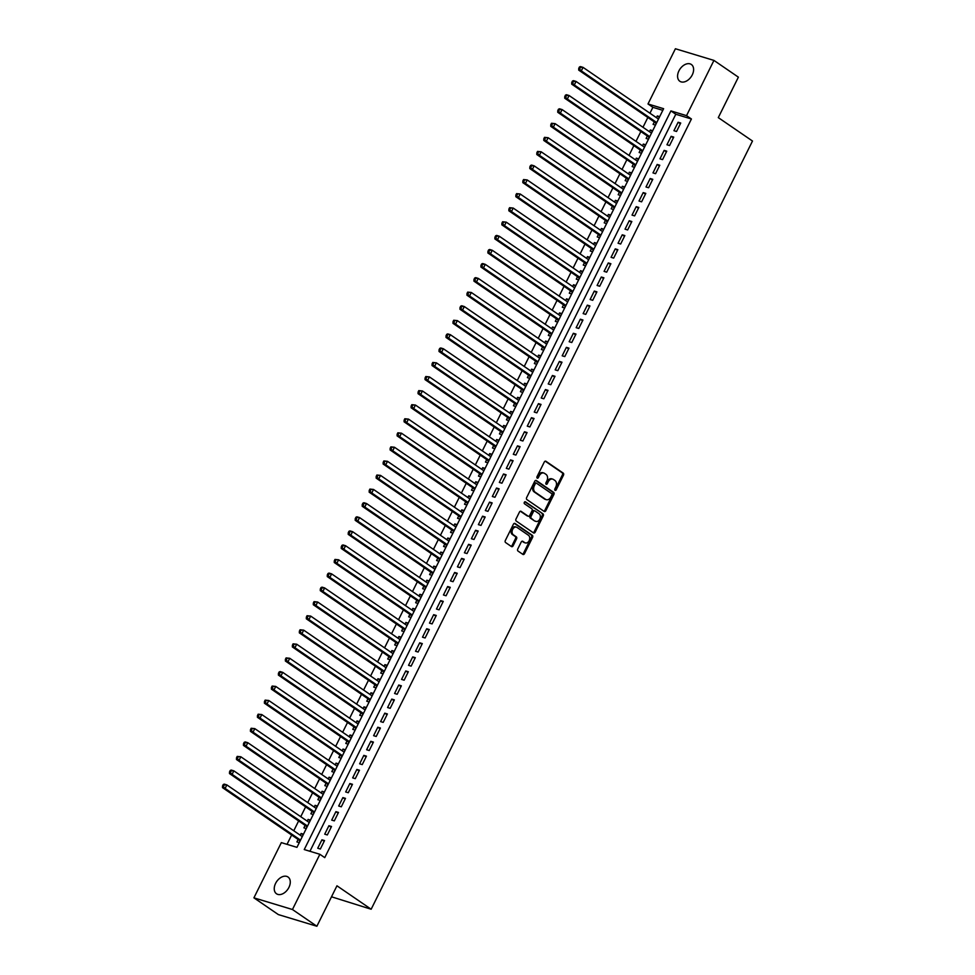 <?xml version="1.0" encoding="UTF-8"?>
<svg xmlns="http://www.w3.org/2000/svg" width="975" height="975" viewBox="0 0 975 975"><rect width="100%" height="100%" fill="white"/><g stroke="black" fill="none" stroke-linecap="round" stroke-linejoin="round"><path stroke-width="1.46" d="M555.043 490.327A1.097 0.792 106.8 0 0 556.201 489.816L563.489 475.142A1.56 1.133 106.8 0 0 563.209 473.107L545.951 461.285A1.56 1.133 106.8 0 0 544.306 462.004L537.018 476.678A1.097 0.792 106.8 0 0 538.358 477.592L539.309 475.702A4.997 3.644 106.8 0 1 543.818 473.021A4.997 3.644 106.8 0 1 544.562 473.375L546 474.362A4.997 3.644 106.8 0 1 546.878 480.894L545.939 482.783A1.097 0.792 106.8 0 0 547.28 483.71L548.218 481.808A4.997 3.644 106.8 0 1 552.74 479.127A4.997 3.644 106.8 0 1 553.483 479.493L554.921 480.48A4.997 3.644 106.8 0 1 555.799 487L554.86 488.902A1.097 0.792 106.8 0 0 555.043 490.327M554.775 489.962A1.097 0.792 106.8 0 0 555.153 489.499L562.441 474.825A1.56 1.133 106.8 0 0 562.173 472.79L545.208 461.163M536.945 477.738A1.097 0.792 106.8 0 0 537.322 477.275L538.261 475.386L539.309 475.702M545.854 483.856A1.097 0.792 106.8 0 0 546.244 483.393L547.182 481.492L548.218 481.808M275.596 883.374A10.177 6.788 124.4 0 1 288.015 877A10.177 6.788 124.4 0 1 288.929 887.408A10.177 6.788 124.4 0 1 276.51 893.783A10.177 6.788 124.4 0 1 275.596 883.374M678.929 70.858A10.177 6.788 124.4 0 1 691.348 64.484A10.177 6.788 124.4 0 1 692.262 74.892A10.177 6.788 124.4 0 1 679.843 81.266A10.177 6.788 124.4 0 1 678.929 70.858M517.749 549.023A1.56 1.133 106.8 0 0 518.018 551.058L522.868 554.385A1.56 1.133 106.8 0 0 524.513 553.654L532.606 537.359A1.56 1.133 106.8 0 0 532.326 535.324L515.068 523.49A1.56 1.133 106.8 0 0 513.423 524.221L505.33 540.516A1.56 1.133 106.8 0 0 505.598 542.551L511.448 546.561A1.56 1.133 106.8 0 0 513.094 545.842L516.555 538.858A1.56 1.133 106.8 0 0 516.287 536.823L513.386 534.836A4.168 3.047 106.8 0 1 512.46 529.815A4.168 3.047 106.8 0 1 516.433 527.146A4.168 3.047 106.8 0 1 517.055 527.451L528.413 535.238A4.168 3.047 106.8 0 1 529.34 540.26A4.168 3.047 106.8 0 1 525.379 542.929A4.168 3.047 106.8 0 1 524.745 542.624L522.856 541.32A1.56 1.133 106.8 0 0 521.211 542.051L517.749 549.023M713.944 60.413L738.38 77.159L718.295 117.609L752.493 141.034L371.158 909.236L336.96 885.8L316.875 926.25L292.451 909.517L253.914 897.841L281.336 842.619L296.948 847.348L663.622 108.7L647.997 103.972L675.407 48.75L713.944 60.413L686.534 115.647L670.91 110.906L304.249 849.554L319.873 854.295L292.451 909.517M319.873 854.295L324.748 857.634L691.421 118.987L686.534 115.647M544.184 511.436A1.56 1.133 106.8 0 0 545.829 510.705L553.922 494.41A1.56 1.133 106.8 0 0 553.642 492.375L536.384 480.541A1.56 1.133 106.8 0 0 534.739 481.272L526.646 497.567A1.56 1.133 106.8 0 0 526.927 499.602L544.184 511.436M543.258 515.885L535.165 532.179A1.56 1.133 106.8 0 1 533.532 532.911L516.263 521.077A1.56 1.133 106.8 0 1 515.994 519.041L519.456 512.07A1.56 1.133 106.8 0 1 521.101 511.339L528.097 516.141A1.56 1.133 106.8 0 0 529.742 515.409L532.033 510.79A1.56 1.133 106.8 0 0 531.765 508.755L524.477 503.758A1.097 0.792 106.8 0 1 525.44 501.82L542.99 513.849A1.56 1.133 106.8 0 1 543.258 515.885L542.222 515.568L534.129 531.862L535.165 532.179M300.251 835.197L301.104 833.479L303.14 834.88M298.131 839.463L296.912 841.925L299.288 842.644M307.235 821.133L308.088 819.414L310.123 820.816M305.114 825.386L303.895 827.848L306.272 828.579M314.218 807.056L315.071 805.338L317.107 806.739M312.097 811.322L310.879 813.784L313.255 814.503M321.202 792.992L322.055 791.273L324.09 792.675M319.081 797.257L317.862 799.719L320.239 800.438M328.185 778.928L329.038 777.209L331.086 778.598M326.064 783.181L324.846 785.643L327.222 786.362M335.168 764.851L336.022 763.132L338.069 764.534M333.048 769.117L331.829 771.578L334.206 772.297M342.152 750.787L343.005 749.068L345.053 750.47M340.031 755.04L338.812 757.502L341.201 758.233M349.135 736.71L349.988 734.992L352.036 736.393M347.027 740.976L345.796 743.438L348.185 744.157M356.119 722.646L356.972 720.927L359.019 722.329M354.01 726.899L352.779 729.373L355.168 730.092M363.102 708.581L363.955 706.851L366.003 708.252M360.994 712.835L359.763 715.297L362.152 716.016M370.086 694.505L370.939 692.786L372.986 694.188M367.977 698.77L366.746 701.232L369.135 701.951M377.069 680.44L377.922 678.722L379.97 680.111M374.961 684.694L373.73 687.156L376.118 687.875M384.053 666.364L384.906 664.645L386.953 666.047M381.944 670.629L380.725 673.091L383.102 673.81M391.036 652.299L391.889 650.581L393.937 651.983M388.928 656.553L387.709 659.015L390.085 659.746M398.019 638.223L398.872 636.504L400.92 637.906M395.911 642.488L394.692 644.95L397.069 645.669M405.015 624.158L405.868 622.44L407.903 623.842M402.894 628.424L401.676 630.886L404.052 631.605M411.998 610.094L412.852 608.376L414.887 609.765M409.878 614.347L408.659 616.809L411.036 617.528M418.982 596.018L419.835 594.299L421.87 595.701M416.861 600.283L415.643 602.745L418.019 603.464M425.965 581.953L426.818 580.235L428.854 581.636M423.845 586.207L422.626 588.668L425.003 589.388M432.949 567.877L433.802 566.158L435.837 567.56M430.828 572.142L429.609 574.604L431.986 575.323M439.932 553.812L440.785 552.094L442.821 553.495M437.812 558.066L436.593 560.528L438.969 561.259M446.916 539.736L447.769 538.017L449.816 539.419M444.795 544.001L443.576 546.463L445.953 547.182M453.899 525.671L454.752 523.953L456.8 525.354M451.778 529.937L450.56 532.399L452.936 533.118M460.883 511.607L461.736 509.888L463.783 511.278M458.762 515.86L457.543 518.322L459.92 519.041M467.866 497.53L468.719 495.812L470.767 497.213M465.758 501.796L464.527 504.258L466.915 504.977M474.849 483.466L475.702 481.747L477.75 483.149M472.741 487.719L471.51 490.181L473.899 490.913M481.833 469.389L482.686 467.671L484.733 469.072M479.724 473.655L478.493 476.117L480.882 476.836M488.816 455.325L489.669 453.607L491.717 455.008M486.708 459.591L485.477 462.053L487.866 462.772M495.8 441.261L496.653 439.53L498.7 440.932M493.691 445.514L492.46 447.976L494.849 448.695M502.783 427.184L503.636 425.466L505.684 426.867M500.675 431.45L499.456 433.912L501.832 434.631M509.767 413.12L510.62 411.401L512.667 412.803M507.658 417.373L506.439 419.835L508.816 420.554M516.75 399.043L517.603 397.325L519.651 398.726M514.642 403.309L513.423 405.771L515.799 406.49M523.746 384.979L524.599 383.26L526.634 384.662M521.625 389.232L520.406 391.694L522.783 392.425M530.729 370.902L531.582 369.184L533.617 370.585M528.608 375.168L527.39 377.63L529.766 378.349M537.712 356.838L538.566 355.119L540.601 356.521M535.592 361.103L534.373 363.565L536.75 364.284M544.696 342.773L545.549 341.055L547.584 342.444M542.575 347.027L541.357 349.489L543.733 350.208M551.679 328.697L552.533 326.978L554.568 328.38M549.559 332.962L548.34 335.424L550.717 336.143M558.663 314.633L559.516 312.914L561.551 314.316M556.542 318.886L555.323 321.348L557.7 322.079M565.646 300.556L566.499 298.837L568.547 300.239M563.526 304.822L562.307 307.283L564.683 308.002M572.63 286.492L573.483 284.773L575.53 286.175M570.509 290.757L569.29 293.219L571.667 293.938M579.613 272.427L580.466 270.697L582.514 272.098M577.492 276.681L576.274 279.142L578.65 279.862M586.597 258.351L587.45 256.632L589.497 258.034M584.488 262.616L583.257 265.078L585.646 265.797M593.58 244.286L594.433 242.568L596.481 243.969M591.472 248.54L590.241 251.002L592.629 251.721M600.563 230.21L601.417 228.491L603.464 229.893M598.455 234.475L597.224 236.937L599.613 237.656M607.547 216.145L608.4 214.427L610.447 215.828M605.438 220.399L604.207 222.861L606.596 223.592M614.53 202.069L615.383 200.35L617.431 201.752M612.422 206.334L611.191 208.796L613.58 209.515M621.514 188.004L622.367 186.286L624.414 187.688M619.405 192.27L618.187 194.732L620.563 195.451M628.497 173.94L629.35 172.222L631.398 173.611M626.389 178.193L625.17 180.655L627.547 181.374M635.481 159.863L636.334 158.145L638.381 159.547M633.372 164.129L632.153 166.591L634.53 167.31M642.476 145.799L643.329 144.081L645.365 145.482M640.356 150.053L639.137 152.514L641.513 153.233M649.46 131.722L650.313 130.004L652.348 131.406M647.339 135.988L646.12 138.45L648.497 139.169M676.54 131.479L680.721 123.033L678.125 122.241L673.932 130.687L676.54 131.479M669.557 145.543L673.737 137.109L671.141 136.317L666.949 144.751L669.557 145.543M662.573 159.62L666.754 151.174L664.158 150.382L659.965 158.827L662.573 159.62M655.578 173.684L659.77 165.238L657.174 164.458L652.982 172.892L655.578 173.684M648.594 187.748L652.787 179.315L650.191 178.522L645.998 186.968L648.594 187.748M641.611 201.825L645.803 193.379L643.207 192.599L639.015 201.033L641.611 201.825M634.628 215.889L638.82 207.456L636.212 206.663L632.032 215.109L634.628 215.889M627.644 229.966L631.837 221.52L629.228 220.728L625.048 229.174L627.644 229.966M620.661 244.03L624.853 235.584L622.245 234.804L618.065 243.238L620.661 244.03M613.677 258.107L617.87 249.661L615.262 248.869L611.069 257.315L613.677 258.107M606.694 272.171L610.886 263.725L608.278 262.945L604.086 271.379L606.694 272.171M599.71 286.236L603.903 277.802L601.295 277.01L597.102 285.456L599.71 286.236M592.727 300.312L596.919 291.866L594.311 291.074L590.119 299.52L592.727 300.312M585.743 314.377L589.936 305.943L587.328 305.151L583.135 313.597L585.743 314.377M578.76 328.453L582.952 320.007L580.344 319.215L576.152 327.661L578.76 328.453M571.777 342.518L575.969 334.072L573.361 333.292L569.168 341.725L571.777 342.518M564.793 356.582L568.986 348.148L566.378 347.356L562.185 355.802L564.793 356.582M557.81 370.658L561.99 362.212L559.394 361.433L555.202 369.866L557.81 370.658M550.826 384.723L555.007 376.289L552.411 375.497L548.218 383.943L550.826 384.723M543.843 398.799L548.023 390.353L545.427 389.561L541.235 398.007L543.843 398.799M536.847 412.864L541.04 404.418L538.444 403.638L534.251 412.072L536.847 412.864M529.864 426.94L534.056 418.494L531.46 417.702L527.268 426.148L529.864 426.94M522.88 441.005L527.073 432.559L524.477 431.779L520.284 440.212L522.88 441.005M515.897 455.069L520.089 446.635L517.481 445.843L513.301 454.289L515.897 455.069M508.913 469.146L513.106 460.7L510.498 459.908L506.317 468.353L508.913 469.146M501.93 483.21L506.122 474.776L503.514 473.984L499.334 482.43L501.93 483.21M494.947 497.287L499.139 488.841L496.531 488.048L492.338 496.494L494.947 497.287M487.963 511.351L492.156 502.905L489.548 502.125L485.355 510.559L487.963 511.351M480.98 525.415L485.172 516.982L482.564 516.189L478.372 524.635L480.98 525.415M473.996 539.492L478.189 531.046L475.581 530.266L471.388 538.7L473.996 539.492M467.013 553.556L471.205 545.122L468.597 544.33L464.405 552.776L467.013 553.556M460.029 567.633L464.222 559.187L461.614 558.395L457.421 566.841L460.029 567.633M453.046 581.697L457.238 573.263L454.63 572.471L450.438 580.905L453.046 581.697M446.062 595.774L450.255 587.328L447.647 586.536L443.454 594.982L446.062 595.774M439.079 609.838L443.259 601.392L440.663 600.612L436.471 609.046L439.079 609.838M432.096 623.903L436.276 615.469L433.68 614.677L429.487 623.122L432.096 623.903M425.112 637.979L429.293 629.533L426.697 628.741L422.504 637.187L425.112 637.979M418.117 652.043L422.309 643.61L419.713 642.818L415.521 651.263L418.117 652.043M411.133 666.12L415.326 657.674L412.73 656.882L408.537 665.328L411.133 666.12M404.15 680.184L408.342 671.738L405.746 670.958L401.554 679.392L404.15 680.184M397.166 694.261L401.359 685.815L398.763 685.023L394.57 693.469L397.166 694.261M390.183 708.325L394.375 699.879L391.767 699.099L387.587 707.533L390.183 708.325M383.199 722.39L387.392 713.956L384.784 713.164L380.603 721.61L383.199 722.39M376.216 736.466L380.408 728.02L377.8 727.228L373.608 735.674L376.216 736.466M369.232 750.531L373.425 742.097L370.817 741.305L366.624 749.738L369.232 750.531M362.249 764.607L366.442 756.161L363.833 755.369L359.641 763.815L362.249 764.607M355.266 778.672L359.458 770.226L356.85 769.446L352.658 777.879L355.266 778.672M348.282 792.736L352.475 784.302L349.867 783.51L345.674 791.956L348.282 792.736M341.299 806.812L345.491 798.367L342.883 797.587L338.691 806.02L341.299 806.812M334.315 820.877L338.508 812.443L335.9 811.651L331.707 820.097L334.315 820.877M327.332 834.953L331.524 826.507L328.916 825.715L324.724 834.161L327.332 834.953M691.421 118.987L675.797 114.258L309.94 851.285M321.933 839.792L317.74 848.226L320.348 849.018L324.541 840.572L321.933 839.792L324.163 841.315M662.817 110.333L652.884 107.323L649.959 113.222M647.839 117.475L642.976 127.286M640.855 131.54L635.993 141.351M633.872 145.616L629.009 155.427M626.888 159.681L622.026 169.492M619.905 173.757L615.042 183.568M612.922 187.822L608.047 197.632M605.938 201.898L601.063 211.697M598.955 215.962L594.08 225.773M591.971 230.027L587.096 239.838M584.988 244.103L580.113 253.914M578.004 258.168L573.129 267.979M571.021 272.244L566.146 282.055M564.038 286.309L559.163 296.12M557.054 300.385L552.179 310.184M550.058 314.45L545.196 324.261M543.075 328.514L538.212 338.325M536.092 342.591L531.229 352.402M529.108 356.655L524.245 366.466M522.125 370.732L517.262 380.53M515.141 384.796L510.278 394.607M508.158 398.86L503.295 408.671M501.174 412.937L496.312 422.748M494.191 427.001L489.316 436.812M487.207 441.078L482.332 450.889M480.224 455.142L475.349 464.953M473.241 469.219L468.366 479.018M466.257 483.283L461.382 493.094M459.274 497.347L454.399 507.158M452.29 511.424L447.415 521.235M445.307 525.488L440.432 535.299M438.323 539.565L433.448 549.364M431.328 553.629L426.465 563.44M424.344 567.694L419.482 577.505M417.361 581.77L412.498 591.581M410.378 595.835L405.515 605.646M403.394 609.911L398.531 619.722M396.411 623.976L391.548 633.787M389.427 638.052L384.564 647.851M382.444 652.117L377.581 661.928M375.46 666.181L370.585 675.992M368.477 680.257L363.602 690.068M361.493 694.322L356.618 704.133M354.51 708.398L349.635 718.209M347.527 722.463L342.652 732.274M340.543 736.527L335.668 746.338M333.56 750.604L328.685 760.415M326.576 764.668L321.701 774.479M319.593 778.745L314.718 788.556M312.597 792.809L307.734 802.62M305.614 806.886L300.751 816.684M298.63 820.95L293.767 830.761M291.647 835.014L287.028 844.338M659.673 116.659L657.296 115.94L656.443 117.658M654.322 121.912L653.104 124.386L655.48 125.105M650.313 130.004L652.689 130.723M643.329 144.081L645.706 144.8M636.334 158.145L638.723 158.864M629.35 172.222L631.739 172.941M622.367 186.286L624.756 187.005M615.383 200.35L617.772 201.082M608.4 214.427L610.789 215.146M601.417 228.491L603.805 229.21M594.433 242.568L596.81 243.287M587.45 256.632L589.826 257.351M580.466 270.697L582.843 271.428M573.483 284.773L575.859 285.492M566.499 298.837L568.876 299.557M559.516 312.914L561.893 313.633M552.533 326.978L554.909 327.697M545.549 341.055L547.926 341.774M538.566 355.119L540.942 355.838M531.582 369.184L533.959 369.915M524.599 383.26L526.975 383.979M517.603 397.325L519.992 398.044M510.62 411.401L513.008 412.12M503.636 425.466L506.025 426.185M496.653 439.53L499.042 440.261M489.669 453.607L492.058 454.326M482.686 467.671L485.075 468.39M475.702 481.747L478.079 482.467M468.719 495.812L471.096 496.531M461.736 509.888L464.112 510.607M454.752 523.953L457.129 524.672M447.769 538.017L450.145 538.748M440.785 552.094L443.162 552.813M433.802 566.158L436.178 566.877M426.818 580.235L429.195 580.954M419.835 594.299L422.212 595.018M412.852 608.376L415.228 609.095M405.868 622.44L408.245 623.159M398.872 636.504L401.261 637.236M391.889 650.581L394.278 651.3M384.906 664.645L387.294 665.364M377.922 678.722L380.311 679.441M370.939 692.786L373.327 693.505M363.955 706.851L366.344 707.582M356.972 720.927L359.348 721.646M349.988 734.992L352.365 735.711M343.005 749.068L345.382 749.787M336.022 763.132L338.398 763.852M329.038 777.209L331.415 777.928M322.055 791.273L324.431 791.993M315.071 805.338L317.448 806.069M308.088 819.414L310.464 820.133M301.104 833.479L303.481 834.198M331.5 896.793L371.158 909.236M316.875 926.25L278.35 914.587L253.914 897.841M652.884 107.323L647.997 103.972M675.797 114.258L670.91 110.906M657.296 115.94L659.332 117.341M678.125 122.241L680.355 123.776M671.141 136.317L673.372 137.853M664.158 150.382L666.388 151.917M657.174 164.458L659.405 165.982M650.191 178.522L652.421 180.058M643.207 192.599L645.438 194.123M636.212 206.663L638.454 208.199M629.228 220.728L631.471 222.263M622.245 234.804L624.487 236.328M615.262 248.869L617.504 250.404M608.278 262.945L610.521 264.469M601.295 277.01L603.537 278.545M594.311 291.074L596.554 292.61M587.328 305.151L589.558 306.686M580.344 319.215L582.575 320.751M573.361 333.292L575.591 334.815M566.378 347.356L568.608 348.892M559.394 361.433L561.624 362.956M552.411 375.497L554.641 377.033M545.427 389.561L547.658 391.097M538.444 403.638L540.674 405.161M531.46 417.702L533.691 419.238M524.477 431.779L526.707 433.302M517.481 445.843L519.724 447.379M510.498 459.908L512.74 461.443M503.514 473.984L505.757 475.52M496.531 488.048L498.773 489.584M489.548 502.125L491.79 503.648M482.564 516.189L484.807 517.725M475.581 530.266L477.823 531.789M468.597 544.33L470.827 545.866M461.614 558.395L463.844 559.93M454.63 572.471L456.861 573.995M447.647 586.536L449.877 588.071M440.663 600.612L442.894 602.136M433.68 614.677L435.91 616.212M426.697 628.741L428.927 630.277M419.713 642.818L421.943 644.353M412.73 656.882L414.96 658.418M405.746 670.958L407.977 672.482M398.763 685.023L400.993 686.558M391.767 699.099L394.01 700.623M384.784 713.164L387.026 714.699M377.8 727.228L380.043 728.764M370.817 741.305L373.059 742.84M363.833 755.369L366.076 756.905M356.85 769.446L359.092 770.969M349.867 783.51L352.097 785.046M342.883 797.587L345.113 799.11M335.9 811.651L338.13 813.187M328.916 825.715L331.147 827.251M552.74 479.127L551.704 478.822A4.997 3.644 106.8 0 0 547.182 481.492M543.818 473.021L542.783 472.704A4.997 3.644 106.8 0 0 538.261 475.386M543.892 511.229A1.56 1.133 106.8 0 0 544.793 510.388L552.874 494.093A1.56 1.133 106.8 0 0 552.606 492.058L535.641 480.431M551.826 495.008A1.097 0.792 106.8 0 0 551.631 493.582L536.482 483.198A1.097 0.792 106.8 0 0 535.324 483.71L534.337 485.708A4.997 3.644 106.8 0 0 535.214 492.229L545.573 499.334A4.997 3.644 106.8 0 0 546.317 499.688A4.997 3.644 106.8 0 0 550.826 497.018L551.826 495.008M536.14 483.1L535.433 482.881A1.097 0.792 106.8 0 0 534.288 483.393L535.324 483.71M546.317 499.688L545.269 499.371A4.997 3.644 106.8 0 1 544.525 499.017L534.166 491.912A4.997 3.644 106.8 0 1 533.288 485.392L534.288 483.393M533.227 532.703A1.56 1.133 106.8 0 0 534.129 531.862M520.357 511.229L527.061 515.824A1.56 1.133 106.8 0 0 527.548 515.97M524.806 501.784L542.99 513.849M535.36 521.113A4.168 3.047 106.8 0 0 535.982 521.418A4.168 3.047 106.8 0 0 539.955 518.749A4.168 3.047 106.8 0 0 539.029 513.727L535.031 510.985A1.56 1.133 106.8 0 0 533.386 511.704L531.082 516.336A1.56 1.133 106.8 0 0 531.363 518.371L534.324 520.796A4.168 3.047 106.8 0 0 534.946 521.101L535.982 521.418M533.983 510.668A1.56 1.133 106.8 0 0 532.338 511.388L533.386 511.704M534.324 520.796L530.315 518.054A1.56 1.133 106.8 0 1 530.047 516.019L532.338 511.388M542.222 515.568A1.56 1.133 106.8 0 0 541.942 513.533M525.379 542.929L524.331 542.612A4.168 3.047 106.8 0 1 523.709 542.307L522.112 541.21M516.433 527.146L515.385 526.829A4.168 3.047 106.8 0 0 511.424 529.498A4.168 3.047 106.8 0 0 512.35 534.519L513.386 534.836M511.156 546.353A1.56 1.133 106.8 0 0 512.058 545.525L515.519 538.541A1.56 1.133 106.8 0 0 515.251 536.506L512.35 534.519M522.563 554.178A1.56 1.133 106.8 0 0 523.465 553.337L531.558 537.042A1.56 1.133 106.8 0 0 531.29 535.007L514.325 523.38M658.478 119.06L583.05 67.373L581.307 70.882L578.699 70.103L655.102 122.448A1.584 1.158 -73.2 0 1 655.419 122.801L656.053 123.935M579.772 68.725L580.478 67.312L579.43 67.007L578.736 68.408L581.307 70.882L656.736 122.57M579.43 67.007L580.442 66.58L583.05 67.373L580.478 67.312M578.699 70.103L578.736 68.408M651.495 133.124L576.067 81.437L574.324 84.959L571.716 84.167L648.119 136.524A1.584 1.158 -73.2 0 1 648.436 136.878L649.07 138.011M572.788 82.79L573.495 81.388L572.447 81.071L571.752 82.473L574.324 84.959L649.752 136.646M572.447 81.071L573.458 80.645L576.067 81.437L573.495 81.388M571.716 84.167L571.752 82.473M644.512 147.201L569.083 95.513L567.34 99.023L564.732 98.231L641.136 150.589A1.584 1.158 -73.2 0 1 641.453 150.942L642.086 152.076M565.805 96.866L566.512 95.452L565.463 95.136L564.769 96.549L567.34 99.023L642.769 150.711M565.463 95.136L566.475 94.721L569.083 95.513L566.512 95.452M564.732 98.231L564.769 96.549M637.528 161.265L562.1 109.578L560.357 113.1L557.749 112.308L634.152 164.665A1.584 1.158 -73.2 0 1 634.469 165.019L635.103 166.152M558.821 110.931L559.528 109.529L558.48 109.212L557.785 110.614L560.357 113.1L635.785 164.787M558.48 109.212L559.492 108.786L562.1 109.578L559.528 109.529M557.749 112.308L557.785 110.614M630.545 175.329L555.116 123.642L553.361 127.164L550.765 126.372L627.169 178.73A1.584 1.158 -73.2 0 1 627.486 179.083L628.119 180.217M551.838 125.007L552.533 123.593L551.497 123.277L550.802 124.69L553.361 127.164L628.802 178.852M551.497 123.277L555.116 123.642L552.533 123.593M550.765 126.372L550.802 124.69M623.561 189.406L548.133 137.719L546.378 141.229L543.782 140.449L620.185 192.806A1.584 1.158 -73.2 0 1 620.502 193.147L621.136 194.281M544.854 139.072L545.549 137.67L544.513 137.353L543.818 138.755L546.378 141.229L621.818 192.928M544.513 137.353L548.133 137.719L545.549 137.67M543.782 140.449L543.818 138.755M616.578 203.47L541.149 151.783L539.394 155.305L536.798 154.513L613.202 206.871A1.584 1.158 -73.2 0 1 613.519 207.224L614.153 208.358M537.871 153.136L538.566 151.734L537.53 151.417L536.835 152.831L539.394 155.305L614.835 206.993M537.53 151.417L541.149 151.783L538.566 151.734M536.798 154.513L536.835 152.831M609.594 217.547L534.166 165.86L532.411 169.37L529.815 168.59L606.218 220.935A1.584 1.158 -73.2 0 1 606.535 221.288L607.169 222.422M530.888 167.212L531.582 165.799L530.546 165.494L529.852 166.896L532.411 169.37L607.852 221.057M530.546 165.494L531.558 165.067L534.166 165.86L531.582 165.799M529.815 168.59L529.852 166.896M602.611 231.611L527.183 179.924L525.428 183.446L522.832 182.654L599.235 235.012A1.584 1.158 -73.2 0 1 599.552 235.365L600.186 236.498M523.904 181.277L524.599 179.875L523.563 179.558L522.856 180.96L525.428 183.446L600.868 235.133M523.563 179.558L527.183 179.924L524.599 179.875M522.832 182.654L522.856 180.96M595.628 245.688L520.187 193.988L518.444 197.511L515.848 196.718L592.252 249.076A1.584 1.158 -73.2 0 1 592.556 249.429L593.202 250.563M516.921 195.353L517.615 193.94L516.579 193.623L515.872 195.037L518.444 197.511L593.872 249.198M516.579 193.623L520.187 193.988L517.615 193.94M515.848 196.718L515.872 195.037M588.644 259.752L513.203 208.065L511.461 211.575L508.852 210.795L585.268 263.152A1.584 1.158 -73.2 0 1 585.573 263.494L586.219 264.639M509.937 209.418L510.632 208.016L509.596 207.699L508.889 209.101L511.461 211.575L586.889 263.274M509.596 207.699L513.203 208.065L510.632 208.016M508.852 210.795L508.889 209.101M581.661 273.817L506.22 222.129L504.477 225.652L501.869 224.859L578.285 277.217A1.584 1.158 -73.2 0 1 578.589 277.57L579.235 278.704M502.954 223.482L503.648 222.081L502.612 221.764L501.906 223.178L504.477 225.652L579.906 277.339M502.612 221.764L506.22 222.129L503.648 222.081M501.869 224.859L501.906 223.178M574.677 287.893L499.237 236.206L497.494 239.716L494.886 238.936L571.301 291.281A1.584 1.158 -73.2 0 1 571.606 291.635L572.252 292.768M495.97 237.559L496.665 236.145L495.629 235.84L494.922 237.242L497.494 239.716L572.922 291.403M495.629 235.84L496.641 235.414L499.237 236.206L496.665 236.145M494.886 238.936L494.922 237.242M567.694 301.957L492.253 250.27L490.51 253.793L487.902 253L564.306 305.358A1.584 1.158 -73.2 0 1 564.622 305.711L565.268 306.845M488.987 251.623L489.682 250.222L488.633 249.905L487.939 251.306L490.51 253.793L565.939 305.48M488.633 249.905L489.657 249.478L492.253 250.27L489.682 250.222M487.902 253L487.939 251.306M560.698 316.034L485.27 264.347L483.527 267.857L480.919 267.065L557.322 319.422A1.584 1.158 -73.2 0 1 557.639 319.776L558.285 320.909M482.003 265.7L482.698 264.286L481.65 263.969L480.955 265.383L483.527 267.857L558.955 319.544M481.65 263.969L482.674 263.555L485.27 264.347L482.698 264.286M480.919 267.065L480.955 265.383M553.715 330.098L478.286 278.411L476.543 281.933L473.935 281.141L550.339 333.499A1.584 1.158 -73.2 0 1 550.656 333.852L551.302 334.986M475.008 279.764L475.715 278.363L474.667 278.046L473.972 279.447L476.543 281.933L551.972 333.621M474.667 278.046L475.678 277.619L478.286 278.411L475.715 278.363M473.935 281.141L473.972 279.447M546.731 344.175L471.303 292.476L469.56 295.998L466.952 295.206L543.355 347.563A1.584 1.158 -73.2 0 1 543.672 347.917L544.318 349.05M468.024 293.841L468.731 292.427L467.683 292.11L466.988 293.524L469.56 295.998L544.988 347.685M467.683 292.11L471.303 292.476L468.731 292.427M466.952 295.206L466.988 293.524M539.748 358.239L464.319 306.552L462.577 310.062L459.968 309.282L536.372 361.64A1.584 1.158 -73.2 0 1 536.689 361.981L537.322 363.114M461.041 307.905L461.748 306.503L460.7 306.187L460.005 307.588L462.577 310.062L538.005 361.762M460.7 306.187L461.711 305.76L464.319 306.552L461.748 306.503M459.968 309.282L460.005 307.588M532.764 372.304L457.336 320.617L455.593 324.139L452.985 323.347L529.388 375.704A1.584 1.158 -73.2 0 1 529.705 376.058L530.339 377.191M454.058 321.969L454.764 320.568L453.716 320.251L453.022 321.665L455.593 324.139L531.022 375.826M453.716 320.251L457.336 320.617L454.764 320.568M452.985 323.347L453.022 321.665M525.781 386.38L450.352 334.693L448.61 338.203L446.002 337.423L522.405 389.768A1.584 1.158 -73.2 0 1 522.722 390.122L523.356 391.255M447.074 336.046L447.781 334.632L446.733 334.327L446.038 335.729L448.61 338.203L524.038 389.89M446.733 334.327L447.744 333.901L450.352 334.693L447.781 334.632M446.002 337.423L446.038 335.729M518.798 400.445L443.369 348.758L441.626 352.28L439.018 351.487L515.422 403.845A1.584 1.158 -73.2 0 1 515.738 404.198L516.372 405.332M440.091 350.11L440.798 348.709L439.749 348.392L439.055 349.793L441.626 352.28L517.055 403.967M439.749 348.392L440.761 347.965L443.369 348.758L440.798 348.709M439.018 351.487L439.055 349.793M511.814 414.521L436.386 362.822L434.631 366.344L432.035 365.552L508.438 417.909A1.584 1.158 -73.2 0 1 508.755 418.263L509.389 419.396M433.107 364.187L433.802 362.773L432.766 362.456L432.071 363.87L434.631 366.344L510.071 418.031M432.766 362.456L436.386 362.822L433.802 362.773M432.035 365.552L432.071 363.87M504.831 428.586L429.402 376.898L427.647 380.421L425.051 379.628L501.455 431.986A1.584 1.158 -73.2 0 1 501.772 432.339L502.405 433.473M426.124 378.251L426.818 376.85L425.783 376.533L425.088 377.934L427.647 380.421L503.088 432.108M425.783 376.533L429.402 376.898L426.818 376.85M425.051 379.628L425.088 377.934M497.847 442.65L422.419 390.963L420.664 394.485L418.068 393.693L494.471 446.05A1.584 1.158 -73.2 0 1 494.788 446.404L495.422 447.537M419.14 392.328L419.835 390.914L418.799 390.597L418.104 392.011L420.664 394.485L496.104 446.172M418.799 390.597L422.419 390.963L419.835 390.914M418.068 393.693L418.104 392.011M490.864 456.727L415.435 405.039L413.68 408.549L411.084 407.769L487.488 460.115A1.584 1.158 -73.2 0 1 487.805 460.468L488.438 461.602M412.157 406.392L412.852 404.991L411.816 404.674L411.121 406.075L413.68 408.549L489.121 460.237M411.816 404.674L415.435 405.039L412.852 404.991M411.084 407.769L411.121 406.075M483.88 470.791L408.452 419.104L406.697 422.626L404.101 421.834L480.504 474.191A1.584 1.158 -73.2 0 1 480.821 474.545L481.455 475.678M405.173 420.457L405.868 419.055L404.832 418.738L404.125 420.14L406.697 422.626L482.138 474.313M404.832 418.738L408.452 419.104L405.868 419.055M404.101 421.834L404.125 420.14M476.897 484.867L401.456 433.18L399.713 436.69L397.117 435.898L473.521 488.256A1.584 1.158 -73.2 0 1 473.838 488.609L474.472 489.742M398.19 434.533L398.885 433.119L397.849 432.803L397.142 434.216L399.713 436.69L475.142 488.378M397.849 432.803L401.456 433.18L398.885 433.119M397.117 435.898L397.142 434.216M469.913 498.932L394.473 447.245L392.73 450.767L390.122 449.975L466.538 502.332A1.584 1.158 -73.2 0 1 466.842 502.686L467.488 503.819M391.207 448.597L391.901 447.196L390.865 446.879L390.158 448.281L392.73 450.767L468.158 502.454M390.865 446.879L394.473 447.245L391.901 447.196M390.122 449.975L390.158 448.281M462.93 513.008L387.489 461.309L385.747 464.831L383.138 464.039L459.554 516.397A1.584 1.158 -73.2 0 1 459.859 516.75L460.505 517.883M384.223 462.674L384.918 461.26L383.882 460.943L383.175 462.357L385.747 464.831L461.175 516.518M383.882 460.943L387.489 461.309L384.918 461.26M383.138 464.039L383.175 462.357M455.947 527.073L380.506 475.386L378.763 478.896L376.155 478.116L452.571 530.473A1.584 1.158 -73.2 0 1 452.875 530.814L453.521 531.948M377.24 476.738L377.934 475.337L376.898 475.02L376.192 476.422L378.763 478.896L454.192 530.595M376.898 475.02L380.506 475.386L377.934 475.337M376.155 478.116L376.192 476.422M448.963 541.137L373.523 489.45L371.78 492.972L369.172 492.18L445.575 544.538A1.584 1.158 -73.2 0 1 445.892 544.891L446.538 546.024M370.256 490.803L370.951 489.401L369.903 489.084L369.208 490.498L371.78 492.972L447.208 544.659M369.903 489.084L373.523 489.45L370.951 489.401M369.172 492.18L369.208 490.498M441.967 555.214L366.539 503.527L364.796 507.037L362.188 506.257L438.592 558.602A1.584 1.158 -73.2 0 1 438.908 558.955L439.554 560.089M363.273 504.879L363.967 503.466L362.919 503.161L362.225 504.562L364.796 507.037L440.225 558.724M362.919 503.161L363.943 502.734L366.539 503.527L363.967 503.466M362.188 506.257L362.225 504.562M434.984 569.278L359.556 517.591L357.813 521.113L355.205 520.321L431.608 572.678A1.584 1.158 -73.2 0 1 431.925 573.032L432.571 574.165M356.289 518.944L356.984 517.542L355.936 517.225L355.241 518.627L357.813 521.113L433.241 572.8M355.936 517.225L356.947 516.799L359.556 517.591L356.984 517.542M355.205 520.321L355.241 518.627M428.001 583.355L352.572 531.668L350.829 535.178L348.221 534.385L424.625 586.743A1.584 1.158 -73.2 0 1 424.942 587.096L425.587 588.23M349.294 533.02L350.001 531.607L348.952 531.29L348.258 532.703L350.829 535.178L426.258 586.865M348.952 531.29L349.964 530.875L352.572 531.668L350.001 531.607M348.221 534.385L348.258 532.703M421.017 597.419L345.589 545.732L343.846 549.254L341.238 548.462L417.641 600.819A1.584 1.158 -73.2 0 1 417.958 601.173L418.592 602.306M342.31 547.085L343.017 545.683L341.969 545.366L341.274 546.768L343.846 549.254L419.274 600.941M341.969 545.366L342.981 544.94L345.589 545.732L343.017 545.683M341.238 548.462L341.274 546.768M414.034 611.483L338.605 559.796L336.862 563.318L334.254 562.526L410.658 614.884A1.584 1.158 -73.2 0 1 410.975 615.237L411.608 616.371M335.327 561.161L336.034 559.747L334.986 559.431L334.291 560.844L336.862 563.318L412.291 615.006M334.986 559.431L338.605 559.796L336.034 559.747M334.254 562.526L334.291 560.844M407.05 625.56L331.622 573.873L329.879 577.383L327.271 576.603L403.674 628.96A1.584 1.158 -73.2 0 1 403.991 629.302L404.625 630.435M328.343 575.226L329.05 573.824L328.002 573.507L327.308 574.909L329.879 577.383L405.308 629.07M328.002 573.507L329.014 573.081L331.622 573.873L329.05 573.824M327.271 576.603L327.308 574.909M400.067 639.624L324.638 587.937L322.896 591.459L320.288 590.667L396.691 643.025A1.584 1.158 -73.2 0 1 397.008 643.378L397.642 644.512M321.36 589.29L322.067 587.888L321.019 587.572L320.324 588.985L322.896 591.459L398.324 643.147M321.019 587.572L322.03 587.145L324.638 587.937L322.067 587.888M320.288 590.667L320.324 588.985M393.083 653.701L317.655 602.014L315.9 605.524L313.304 604.744L389.707 657.089A1.584 1.158 -73.2 0 1 390.024 657.443L390.658 658.576M314.377 603.367L315.071 601.953L314.035 601.636L313.341 603.05L315.9 605.524L391.341 657.211M314.035 601.636L317.655 602.014L315.071 601.953M313.304 604.744L313.341 603.05M386.1 667.765L310.672 616.078L308.917 619.6L306.321 618.808L382.724 671.166A1.584 1.158 -73.2 0 1 383.041 671.519L383.675 672.652M307.393 617.431L308.088 616.029L307.052 615.712L306.357 617.114L308.917 619.6L384.357 671.287M307.052 615.712L310.672 616.078L308.088 616.029M306.321 618.808L306.357 617.114M379.117 681.842L303.688 630.142L301.933 633.665L299.337 632.872L375.741 685.23A1.584 1.158 -73.2 0 1 376.058 685.583L376.691 686.717M300.41 631.507L301.104 630.094L300.068 629.777L299.374 631.191L301.933 633.665L377.374 685.352M300.068 629.777L303.688 630.142L301.104 630.094M299.337 632.872L299.374 631.191M372.133 695.906L296.705 644.219L294.95 647.729L292.354 646.949L368.757 699.307A1.584 1.158 -73.2 0 1 369.074 699.648L369.708 700.793M293.426 645.572L294.121 644.17L293.085 643.853L292.39 645.255L294.95 647.729L370.39 699.428M293.085 643.853L296.705 644.219L294.121 644.17M292.354 646.949L292.39 645.255M365.15 709.971L289.721 658.283L287.966 661.806L285.37 661.013L361.774 713.371A1.584 1.158 -73.2 0 1 362.091 713.724L362.724 714.858M286.443 659.636L287.137 658.235L286.102 657.918L285.395 659.332L287.966 661.806L363.407 713.493M286.102 657.918L289.721 658.283L287.137 658.235M285.37 661.013L285.395 659.332M358.166 724.047L282.726 672.36L280.983 675.87L278.387 675.09L354.79 727.435A1.584 1.158 -73.2 0 1 355.107 727.789L355.741 728.922M279.459 673.713L280.154 672.299L279.118 671.994L278.411 673.396L280.983 675.87L356.423 727.557M279.118 671.994L280.13 671.568L282.726 672.36L280.154 672.299M278.387 675.09L278.411 673.396M351.183 738.112L275.742 686.424L273.999 689.947L271.391 689.154L347.807 741.512A1.584 1.158 -73.2 0 1 348.112 741.865L348.758 742.999M272.476 687.777L273.171 686.376L272.135 686.059L271.428 687.46L273.999 689.947L349.428 741.634M272.135 686.059L275.742 686.424L273.171 686.376M271.391 689.154L271.428 687.46M344.199 752.188L268.759 700.501L267.016 704.011L264.408 703.219L340.823 755.576A1.584 1.158 -73.2 0 1 341.128 755.93L341.774 757.063M265.493 701.854L266.187 700.44L265.151 700.123L264.444 701.537L267.016 704.011L342.444 755.698M265.151 700.123L268.759 700.501L266.187 700.44M264.408 703.219L264.444 701.537M337.216 766.253L261.775 714.565L260.033 718.088L257.424 717.295L333.84 769.653A1.584 1.158 -73.2 0 1 334.145 770.006L334.791 771.14M258.509 715.918L259.204 714.517L258.168 714.2L257.461 715.601L260.033 718.088L335.461 769.775M258.168 714.2L261.775 714.565L259.204 714.517M257.424 717.295L257.461 715.601M330.232 780.317L254.792 728.63L253.049 732.152L250.441 731.36L326.844 783.717A1.584 1.158 -73.2 0 1 327.161 784.071L327.807 785.204M251.526 729.995L252.22 728.581L251.172 728.264L250.478 729.678L253.049 732.152L328.477 783.839M251.172 728.264L254.792 728.63L252.22 728.581M250.441 731.36L250.478 729.678M323.237 794.393L247.808 742.706L246.066 746.216L243.457 745.436L319.861 797.794A1.584 1.158 -73.2 0 1 320.178 798.135L320.824 799.268M244.542 744.059L245.237 742.658L244.189 742.341L243.494 743.742L246.066 746.216L321.494 797.916M244.189 742.341L245.212 741.914L247.808 742.706L245.237 742.658M243.457 745.436L243.494 743.742M316.253 808.458L240.825 756.771L239.082 760.293L236.474 759.501L312.878 811.858A1.584 1.158 -73.2 0 1 313.194 812.212L313.84 813.345M237.559 758.123L238.253 756.722L237.205 756.405L236.511 757.819L239.082 760.293L314.511 811.98M237.205 756.405L240.825 756.771L238.253 756.722M236.474 759.501L236.511 757.819M309.27 822.534L233.842 770.847L232.099 774.357L229.491 773.577L305.894 825.922A1.584 1.158 -73.2 0 1 306.211 826.276L306.857 827.409M230.563 772.2L231.27 770.786L230.222 770.482L229.527 771.883L232.099 774.357L307.527 826.044M230.222 770.482L231.233 770.055L233.842 770.847L231.27 770.786M229.491 773.577L229.527 771.883M302.287 836.599L226.858 784.912L225.115 788.434L222.507 787.642L298.911 839.999A1.584 1.158 -73.2 0 1 299.228 840.352L299.861 841.486M223.58 786.264L224.287 784.863L223.238 784.546L222.544 785.947L225.115 788.434L300.544 840.121M223.238 784.546L224.25 784.119L226.858 784.912L224.287 784.863M222.507 787.642L222.544 785.947M555.153 489.499L556.201 489.816M537.322 477.275L538.358 477.592M546.244 483.393L547.28 483.71M562.173 472.79L563.209 473.107M562.441 474.825L563.489 475.142M552.606 492.058L553.642 492.375M552.874 494.093L553.922 494.41M544.793 510.388L545.829 510.705M533.288 485.392L534.337 485.708M534.166 491.912L535.214 492.229M544.525 499.017L545.573 499.334M527.061 515.824L528.097 516.141M530.047 516.019L531.082 516.336M530.315 518.054L531.363 518.371M523.709 542.307L524.745 542.624M515.251 536.506L516.287 536.823M515.519 538.541L516.555 538.858M512.058 545.525L513.094 545.842M531.29 535.007L532.326 535.324M531.558 537.042L532.606 537.359M523.465 553.337L524.513 553.654M655.102 122.448L656.577 122.899M655.419 122.801L656.467 123.118M648.119 136.524L649.594 136.963M648.436 136.878L649.484 137.195M641.136 150.589L642.61 151.04M641.453 150.942L642.501 151.259M634.152 164.665L635.627 165.104M634.469 165.019L635.517 165.336M627.169 178.73L628.643 179.181M627.486 179.083L628.534 179.4M620.185 192.806L621.66 193.245M620.502 193.147L621.538 193.464M613.202 206.871L614.664 207.309M613.519 207.224L614.555 207.541M606.218 220.935L607.681 221.386M606.535 221.288L607.571 221.605M599.235 235.012L600.697 235.45M599.552 235.365L600.588 235.682M592.252 249.076L593.714 249.527M592.556 249.429L593.604 249.746M585.268 263.152L586.731 263.591M585.573 263.494L586.621 263.811M578.285 277.217L579.747 277.668M578.589 277.57L579.638 277.887M571.301 291.281L572.764 291.732M571.606 291.635L572.654 291.952M564.306 305.358L565.78 305.797M564.622 305.711L565.671 306.028M557.322 319.422L558.797 319.873M557.639 319.776L558.687 320.092M550.339 333.499L551.813 333.938M550.656 333.852L551.704 334.169M543.355 347.563L544.83 348.014M543.672 347.917L544.72 348.233M536.372 361.64L537.847 362.078M536.689 361.981L537.737 362.298M529.388 375.704L530.863 376.143M529.705 376.058L530.753 376.374M522.405 389.768L523.88 390.219M522.722 390.122L523.77 390.439M515.422 403.845L516.896 404.284M515.738 404.198L516.787 404.515M508.438 417.909L509.913 418.36M508.755 418.263L509.803 418.58M501.455 431.986L502.929 432.425M501.772 432.339L502.808 432.644M494.471 446.05L495.934 446.501M494.788 446.404L495.824 446.721M487.488 460.115L488.95 460.566M487.805 460.468L488.841 460.785M480.504 474.191L481.967 474.63M480.821 474.545L481.857 474.862M473.521 488.256L474.983 488.707M473.838 488.609L474.874 488.926M466.538 502.332L468 502.771M466.842 502.686L467.89 503.003M459.554 516.397L461.017 516.847M459.859 516.75L460.907 517.067M452.571 530.473L454.033 530.912M452.875 530.814L453.923 531.131M445.575 544.538L447.05 544.988M445.892 544.891L446.94 545.208M438.592 558.602L440.066 559.053M438.908 558.955L439.957 559.272M431.608 572.678L433.083 573.117M431.925 573.032L432.973 573.349M424.625 586.743L426.099 587.194M424.942 587.096L425.99 587.413M417.641 600.819L419.116 601.258M417.958 601.173L419.006 601.477M410.658 614.884L412.133 615.335M410.975 615.237L412.023 615.554M403.674 628.96L405.149 629.399M403.991 629.302L405.039 629.618M396.691 643.025L398.166 643.463M397.008 643.378L398.056 643.695M389.707 657.089L391.182 657.54M390.024 657.443L391.072 657.759M382.724 671.166L384.199 671.604M383.041 671.519L384.077 671.836M375.741 685.23L377.203 685.681M376.058 685.583L377.093 685.9M368.757 699.307L370.22 699.745M369.074 699.648L370.11 699.965M361.774 713.371L363.236 713.822M362.091 713.724L363.127 714.041M354.79 727.435L356.253 727.886M355.107 727.789L356.143 728.106M347.807 741.512L349.269 741.951M348.112 741.865L349.16 742.182M340.823 755.576L342.286 756.027M341.128 755.93L342.176 756.247M333.84 769.653L335.303 770.092M334.145 770.006L335.193 770.323M326.844 783.717L328.319 784.168M327.161 784.071L328.209 784.388M319.861 797.794L321.336 798.233M320.178 798.135L321.226 798.452M312.878 811.858L314.352 812.297M313.194 812.212L314.242 812.528M305.894 825.922L307.369 826.373M306.211 826.276L307.259 826.593M298.911 839.999L300.385 840.438M299.228 840.352L300.276 840.669M535.275 482.808L536.311 483.125M527.292 515.933L528.328 516.25M533.752 510.559L534.788 510.876"/></g></svg>
